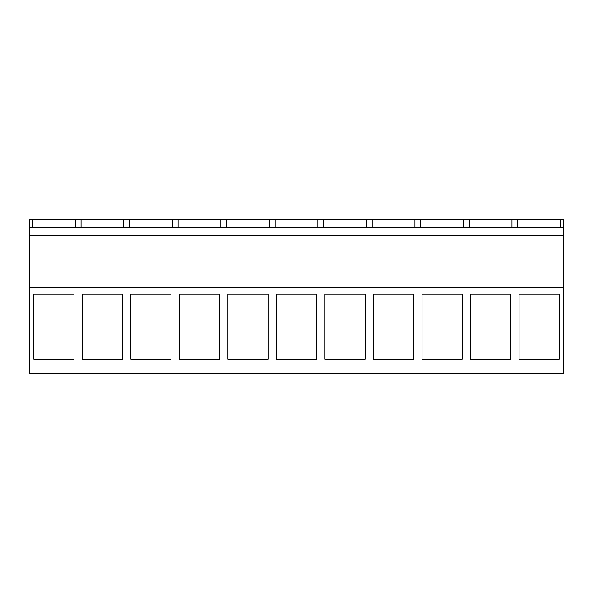 <?xml version="1.0" encoding="UTF-8"?>
<svg xmlns="http://www.w3.org/2000/svg" width="593" height="593" viewBox="0 0 593 593"><rect width="100%" height="100%" fill="white"/><g stroke="black" fill="none" stroke-linecap="round" stroke-linejoin="round"><path stroke-width="0.89" d="M29.65 287.561L29.65 373.382L563.35 373.382L563.35 287.561L29.65 287.561L29.65 219.618L32.548 219.618L32.548 227.26M33.868 294.113L33.868 359.195L73.977 359.195L73.977 294.113L33.868 294.113M365.088 294.113L365.088 359.195L324.979 359.195L324.979 294.113L365.088 294.113M316.573 294.113L276.457 294.113L276.457 359.195L316.573 359.195L316.573 294.113M462.125 294.113L422.016 294.113L422.016 359.195L462.125 359.195L462.125 294.113M373.494 294.113L373.494 359.195L413.61 359.195L413.61 294.113L373.494 294.113M171.014 359.195L130.905 359.195L130.905 294.113L171.014 294.113L171.014 359.195M82.383 294.113L82.383 359.195L122.499 359.195L122.499 294.113L82.383 294.113M227.942 294.113L227.942 359.195L268.051 359.195L268.051 294.113L227.942 294.113M219.536 359.195L179.42 359.195L179.42 294.113L219.536 294.113L219.536 359.195M510.647 294.113L470.531 294.113L470.531 359.195L510.647 359.195L510.647 294.113M559.162 359.195L519.045 359.195L519.045 294.113L559.162 294.113L559.162 359.195M29.65 235.377L563.35 235.377L563.35 287.561M563.35 235.377L563.35 219.618L32.548 219.618M29.65 227.26L563.35 227.26M517.726 227.26L517.726 219.618M511.937 227.26L511.937 219.618M469.211 227.26L469.211 219.618M463.415 227.26L463.415 219.618M420.696 227.26L420.696 219.618M414.9 227.26L414.9 219.618M372.174 227.26L372.174 219.618M366.378 227.26L366.378 219.618M323.659 227.26L323.659 219.618M317.863 227.26L317.863 219.618M275.137 227.26L275.137 219.618M269.341 227.26L269.341 219.618M226.622 227.26L226.622 219.618M220.826 227.26L220.826 219.618M178.1 227.26L178.1 219.618M172.304 227.26L172.304 219.618M129.585 227.26L129.585 219.618M123.789 227.26L123.789 219.618M81.063 227.26L81.063 219.618M75.274 227.26L75.274 219.618M560.452 227.26L560.452 219.618"/></g></svg>
